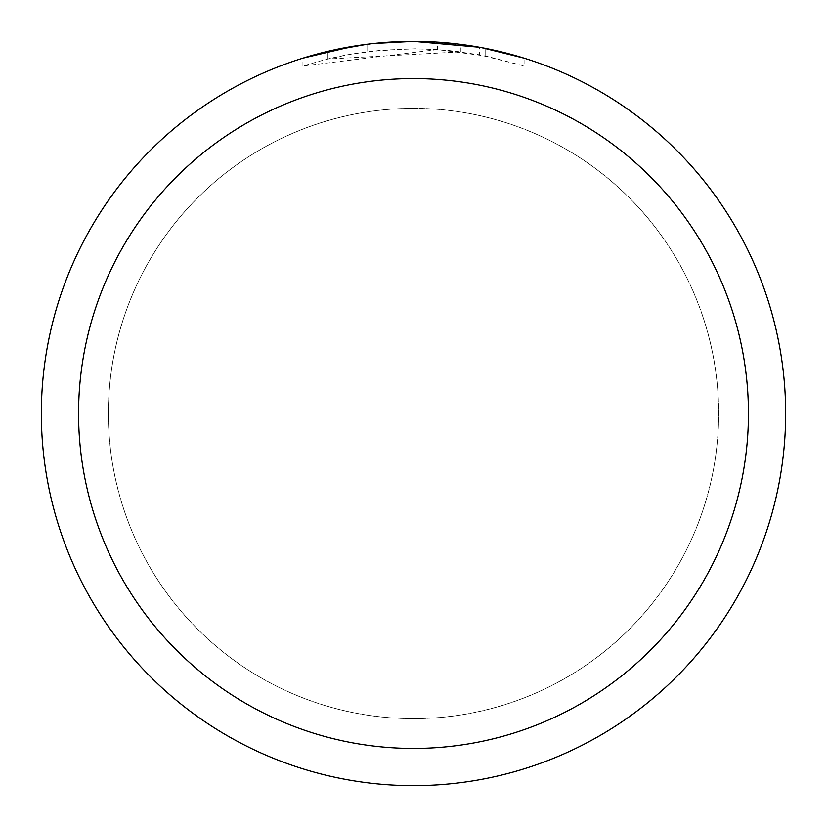 <?xml version="1.0" encoding="UTF-8"?>
<svg xmlns="http://www.w3.org/2000/svg" width="827" height="827" viewBox="0 0 827 827"><rect width="100%" height="100%" fill="white"/><g stroke="black" fill="none" stroke-linecap="round" stroke-linejoin="round"><path stroke-width="0.62" stroke-dasharray="4.13 3.1" d="M413.5 108.378A305.122 305.122 0 0 1 718.622 413.5A305.122 305.122 0 0 1 413.5 718.622A305.122 305.122 0 0 1 108.378 413.5A305.122 305.122 0 0 1 413.5 108.378A305.122 305.122 0 0 1 718.622 413.5A305.122 305.122 0 0 1 413.5 718.622A305.122 305.122 0 0 1 108.378 413.5A305.122 305.122 0 0 1 413.5 108.378M388.276 42.208L413.5 41.36A372.15 372.15 0 0 1 785.65 413.5A372.15 372.15 0 0 1 413.5 785.65A372.15 372.15 0 0 1 41.35 413.5A372.15 372.15 0 0 1 413.5 41.35L460.897 44.379L413.5 41.35L437.493 42.125L481.366 47.594M524.091 58.159L479.608 47.273L479.608 54.84L524.091 65.964L524.091 58.159L524.091 65.964L485.738 56.019L437.493 49.579L437.493 42.125M437.493 49.579L302.93 65.964L324.897 59.72L347.206 54.871L381.133 50.23L415.35 48.793L438.176 49.63L460.897 51.884L327.895 58.986A364.707 364.707 0 0 1 366.992 51.77L403.7 48.927L426.443 49.02L449.247 50.55L479.608 54.83M327.895 51.326L327.895 58.986L327.895 51.326A372.15 372.15 0 0 1 366.992 44.265L366.992 51.77L366.992 44.265L377.102 43.138M373.277 43.531L371.53 43.728M460.897 51.884L460.897 44.379M302.93 65.964L302.93 58.159L333.922 49.961L357.574 45.578L373.484 43.511L397.467 41.691L413.5 41.35M354.111 46.116L357.481 45.588M383.263 42.58L384.648 42.466M386.964 42.301L390.52 42.063M396.774 41.732L405.964 41.422M485.738 56.019L485.738 48.431L485.738 56.019M366.992 44.276L386.219 42.353M108.337 413.5A305.163 305.163 0 0 1 413.5 108.337A305.163 305.163 0 0 1 718.663 413.5A305.163 305.163 0 0 1 413.5 718.663A305.163 305.163 0 0 1 108.337 413.5A305.163 305.163 0 0 1 413.5 108.337A305.163 305.163 0 0 1 718.663 413.5A305.163 305.163 0 0 1 413.5 718.663A305.163 305.163 0 0 1 108.337 413.5M485.894 48.462L485.894 56.05"/><path stroke-width="1.24" d="M479.608 47.273L413.5 41.35A372.15 372.15 0 0 1 785.65 413.5A372.15 372.15 0 0 1 413.5 785.65A372.15 372.15 0 0 1 41.35 413.5A372.15 372.15 0 0 1 413.5 41.35L373.277 43.531M481.366 47.594L524.091 58.159M413.5 78.565A334.935 334.935 0 0 1 748.435 413.5A334.935 334.935 0 0 1 413.5 748.435A334.935 334.935 0 0 1 78.565 413.5A334.935 334.935 0 0 1 413.5 78.565M371.53 43.728L357.481 45.588M302.93 58.159L354.111 46.116M377.102 43.138L383.263 42.58M384.648 42.466L386.964 42.301M390.52 42.063L396.774 41.732M405.964 41.422L413.5 41.35M327.895 51.326L366.992 44.276M386.219 42.353L388.276 42.208"/></g></svg>
